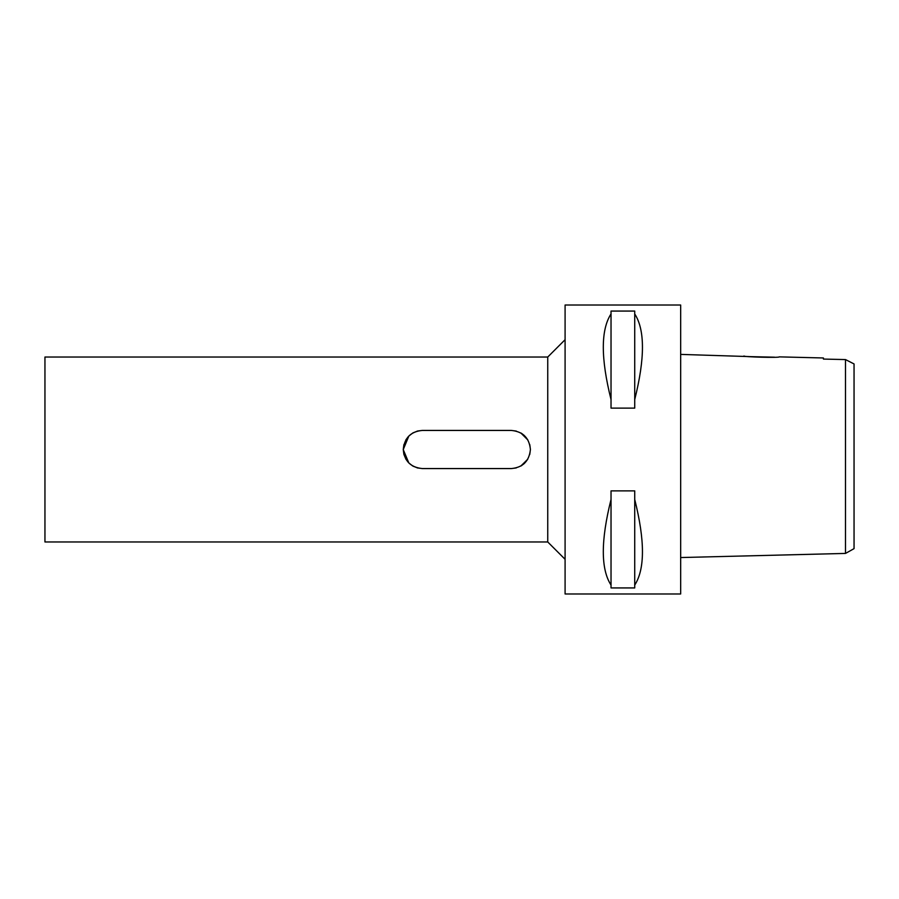 <?xml version="1.0" encoding="UTF-8"?>
<svg xmlns="http://www.w3.org/2000/svg" width="899" height="899" viewBox="0 0 899 899"><rect width="100%" height="100%" fill="white"/><g stroke="black" fill="none" stroke-linecap="round" stroke-linejoin="round"><path stroke-width="1.35" d="M854.05 548.637L854.05 363.938L845.498 359.578L823.417 359.072L845.498 359.578L845.498 553.424L854.05 548.637M853.129 363.477L850.814 362.308M845.498 513.307L845.498 553.424L680.667 557.549M748.912 356.577L680.667 354.397M774.5 357.195L749.26 356.611M823.417 357.971L823.417 359.072L823.417 357.971L779.208 356.869C780.276 357.948 742.832 356.993 743.956 355.982M680.667 593.981L680.667 305.019L565.089 305.019L565.089 593.981L680.667 593.981M634.728 399.527L634.728 408.124L611.028 408.124L611.028 399.527C600.734 358.386 600.734 329.854 611.028 313.931L611.028 311.065L634.728 311.065L634.728 313.931C645.021 329.854 645.021 358.386 634.728 399.527L634.728 313.931M634.728 585.069L634.728 587.935L611.028 587.935L611.028 585.069C600.734 569.146 600.734 540.614 611.028 499.473L611.028 490.876L634.728 490.876L634.728 499.473C645.021 540.614 645.021 569.146 634.728 585.069L634.728 499.473M565.089 339.698L547.749 357.027L44.95 357.027L44.95 541.973L547.749 541.973L547.749 357.027M565.089 559.302L547.749 541.973M422.339 468.57L511.34 468.57C522.881 467.469 529.241 461.12 530.41 449.5C529.309 437.959 522.96 431.599 511.34 430.43L422.339 430.43C410.798 431.531 404.438 437.88 403.269 449.5C404.359 461.041 410.719 467.401 422.339 468.57L417.439 467.929M412.686 465.952L408.899 463.03M408.36 462.468L405.786 458.973M403.865 454.231L403.269 449.601M403.269 449.365L403.921 444.567M405.921 439.802L408.337 436.554M405.955 439.735L403.269 449.5L408.843 436.026L412.855 432.947M417.765 430.981L422.339 430.43M521.622 433.43L524.196 435.408M521.139 433.138L527.893 440.027M520.768 466.075L527.601 459.468M524.656 463.154L523.308 464.345M521.959 465.345L520.813 466.053M417.81 430.969L413.046 432.846M403.269 449.657L408.831 462.974M412.641 465.929L417.473 467.941M529.769 454.411L530.41 449.5L529.758 444.578M516.262 431.071L511.34 430.43L516.262 431.071M516.217 467.941L511.34 468.57L516.217 467.941M412.63 433.082L417.451 431.059M417.833 468.031L413.079 466.176M405.988 459.322L403.943 454.523M529.747 454.467L530.41 449.5L529.781 444.634M527.848 439.959L520.824 432.958M527.747 459.209L521.083 465.896M611.028 313.931L611.028 399.527M611.028 499.473L611.028 585.069"/></g></svg>
